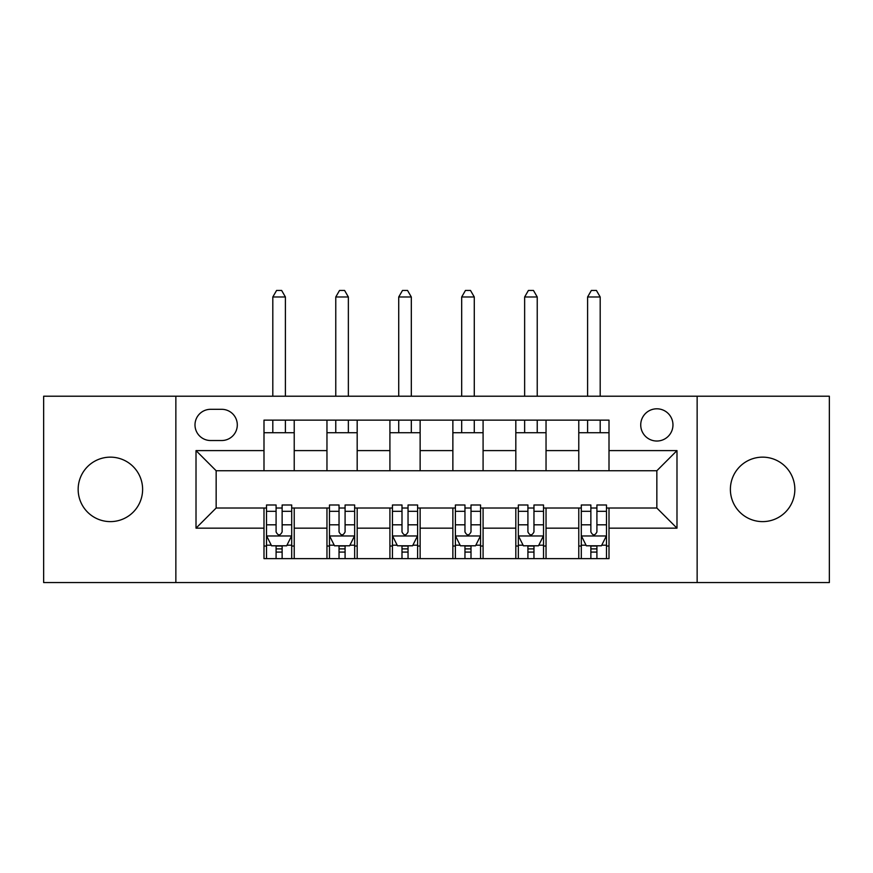 <?xml version="1.0" encoding="UTF-8"?>
<svg xmlns="http://www.w3.org/2000/svg" width="873" height="873" viewBox="0 0 873 873"><rect width="100%" height="100%" fill="white"/><g stroke="black" fill="none" stroke-linecap="round" stroke-linejoin="round"><path stroke-width="1.31" d="M762.62 457.146A32.236 32.236 0 0 0 730.385 489.382A32.236 32.236 0 0 0 762.62 521.618A32.236 32.236 0 0 0 794.845 489.382A32.236 32.236 0 0 0 762.62 457.146M110.38 457.146A32.236 32.236 0 0 0 78.155 489.382A32.236 32.236 0 0 0 110.38 521.618A32.236 32.236 0 0 0 142.615 489.382A32.236 32.236 0 0 0 110.38 457.146M656.845 408.804A16.118 16.118 0 0 0 640.727 424.911A16.118 16.118 0 0 0 656.845 441.029A16.118 16.118 0 0 0 672.963 424.911A16.118 16.118 0 0 0 656.845 408.804M697.145 582.564L829.35 582.564L829.35 396.211L697.145 396.211L697.145 582.564L175.855 582.564L175.855 396.211L43.65 396.211L43.65 582.564L175.855 582.564M210.611 440.527L221.687 440.527A15.616 15.616 0 0 0 237.303 424.911A15.616 15.616 0 0 0 221.687 409.306L210.611 409.306A15.616 15.616 0 0 0 194.995 424.911A15.616 15.616 0 0 0 210.611 440.527M697.145 396.211L175.855 396.211M263.995 528.165L196.01 528.165L196.01 450.599L263.995 450.599L263.995 470.743L216.155 470.743L216.155 508.021L263.995 508.021L263.995 558.633L609.005 558.633L609.005 508.021L656.845 508.021L656.845 470.743L609.005 470.743L609.005 450.599L676.99 450.599L676.99 528.165L609.005 528.165M609.005 450.599L609.005 420.131L263.995 420.131L263.995 450.599M578.777 420.131L578.777 470.743L609.005 470.743M578.777 470.743L263.995 470.743M263.995 508.021L266.516 508.021M276.086 508.021L282.132 508.021M291.702 508.021L294.223 508.021L294.223 558.633M329.47 508.021L294.223 508.021M339.04 508.021L345.086 508.021M354.656 508.021L357.177 508.021L357.177 558.633M392.435 508.021L357.177 508.021M401.995 508.021L408.04 508.021M417.61 508.021L420.131 508.021L420.131 558.633M455.39 508.021L420.131 508.021M464.96 508.021L471.005 508.021M480.565 508.021L483.085 508.021L483.085 558.633M518.344 508.021L483.085 508.021M527.914 508.021L533.96 508.021M543.53 508.021L546.04 508.021L546.04 558.633M581.298 508.021L546.04 508.021M590.868 508.021L596.914 508.021M606.484 508.021L609.005 508.021M294.223 420.131L294.223 470.743M263.995 432.724L294.223 432.724M263.995 546.04L266.516 546.04M276.086 546.04L282.132 546.04M291.702 546.04L294.223 546.04M326.96 508.021L326.96 558.633M326.96 420.131L326.96 470.743M357.177 420.131L357.177 470.743M326.96 432.724L357.177 432.724M326.96 546.04L329.47 546.04M339.04 546.04L345.086 546.04M354.656 546.04L357.177 546.04M389.915 508.021L389.915 558.633M389.915 546.04L392.435 546.04M401.995 546.04L408.04 546.04M417.61 546.04L420.131 546.04M389.915 420.131L389.915 470.743M420.131 420.131L420.131 470.743M389.915 432.724L420.131 432.724M452.869 508.021L452.869 558.633M452.869 546.04L455.39 546.04M464.96 546.04L471.005 546.04M480.565 546.04L483.085 546.04M452.869 420.131L452.869 470.743M483.085 420.131L483.085 470.743M452.869 432.724L483.085 432.724M515.823 508.021L515.823 558.633M515.823 546.04L518.344 546.04M527.914 546.04L533.96 546.04M543.53 546.04L546.04 546.04M515.823 420.131L515.823 470.743M546.04 420.131L546.04 470.743M515.823 432.724L546.04 432.724M578.777 508.021L578.777 558.633M578.777 546.04L581.298 546.04M590.868 546.04L596.914 546.04M606.484 546.04L609.005 546.04M578.777 432.724L609.005 432.724M216.155 470.743L196.01 450.599M216.155 508.021L196.01 528.165M676.99 450.599L656.845 470.743M676.99 528.165L656.845 508.021M276.086 552.085L282.132 552.085M266.516 511.316L276.086 511.316L276.086 504.998L266.516 504.998L266.516 535.716L271.558 545.789L286.66 545.789L291.702 535.716L291.702 504.998L282.132 504.998L282.132 511.316L291.702 511.316M291.702 535.716L291.702 558.633M266.516 535.716L266.516 558.633M282.132 545.789L282.132 558.633M276.086 558.633L276.086 545.789M276.086 511.316L276.086 531.941C278.094 535.826 280.113 535.826 282.132 531.941L282.132 511.316M285.406 432.724L285.406 420.131M285.406 396.211L285.406 296.984L272.812 296.984L272.812 396.211M272.812 432.724L272.812 420.131M272.812 296.984L276.588 290.436L281.63 290.436L285.406 296.984M339.04 552.085L345.086 552.085M329.47 511.316L339.04 511.316L339.04 504.998L329.47 504.998L329.47 535.716L334.512 545.789L349.615 545.789L354.656 535.716L354.656 504.998L345.086 504.998L345.086 511.316L354.656 511.316M354.656 535.716L354.656 558.633M329.47 535.716L329.47 558.633M345.086 545.789L345.086 558.633M339.04 558.633L339.04 545.789M339.04 511.316L339.04 531.941C341.059 535.826 343.067 535.826 345.086 531.941L345.086 511.316M348.36 432.724L348.36 420.131M348.36 396.211L348.36 296.984L335.767 296.984L335.767 396.211M335.767 432.724L335.767 420.131M335.767 296.984L339.542 290.436L344.584 290.436L348.36 296.984M401.995 552.085L408.04 552.085M392.435 511.316L401.995 511.316L401.995 504.998L392.435 504.998L392.435 535.716L397.466 545.789L412.58 545.789L417.61 535.716L417.61 504.998L408.04 504.998L408.04 511.316L417.61 511.316M417.61 535.716L417.61 558.633M392.435 535.716L392.435 558.633M408.04 545.789L408.04 558.633M401.995 558.633L401.995 545.789M401.995 511.316L401.995 531.941C404.013 535.826 406.021 535.826 408.04 531.941L408.04 511.316M411.314 432.724L411.314 420.131M411.314 396.211L411.314 296.984L398.721 296.984L398.721 396.211M398.721 432.724L398.721 420.131M398.721 296.984L402.508 290.436L407.538 290.436L411.314 296.984M464.96 552.085L471.005 552.085M455.39 511.316L464.96 511.316L464.96 504.998L455.39 504.998L455.39 535.716L460.42 545.789L475.534 545.789L480.565 535.716L480.565 504.998L471.005 504.998L471.005 511.316L480.565 511.316M480.565 535.716L480.565 558.633M455.39 535.716L455.39 558.633M471.005 545.789L471.005 558.633M464.96 558.633L464.96 545.789M464.96 511.316L464.96 531.941C466.968 535.826 468.987 535.826 471.005 531.941L471.005 511.316M474.279 432.724L474.279 420.131M474.279 396.211L474.279 296.984L461.686 296.984L461.686 396.211M461.686 432.724L461.686 420.131M461.686 296.984L465.462 290.436L470.492 290.436L474.279 296.984M527.914 552.085L533.96 552.085M518.344 511.316L527.914 511.316L527.914 504.998L518.344 504.998L518.344 535.716L523.385 545.789L538.488 545.789L543.53 535.716L543.53 504.998L533.96 504.998L533.96 511.316L543.53 511.316M543.53 535.716L543.53 558.633M518.344 535.716L518.344 558.633M533.96 545.789L533.96 558.633M527.914 558.633L527.914 545.789M527.914 511.316L527.914 531.941C529.922 535.826 531.941 535.826 533.96 531.941L533.96 511.316M537.233 432.724L537.233 420.131M537.233 396.211L537.233 296.984L524.64 296.984L524.64 396.211M524.64 432.724L524.64 420.131M524.64 296.984L528.416 290.436L533.458 290.436L537.233 296.984M590.868 552.085L596.914 552.085M581.298 511.316L590.868 511.316L590.868 504.998L581.298 504.998L581.298 535.716L586.34 545.789L601.442 545.789L606.484 535.716L606.484 504.998L596.914 504.998L596.914 511.316L606.484 511.316M606.484 535.716L606.484 558.633M581.298 535.716L581.298 558.633M596.914 545.789L596.914 558.633M590.868 558.633L590.868 545.789M590.868 511.316L590.868 531.941C592.887 535.826 594.895 535.826 596.914 531.941L596.914 511.316M600.188 432.724L600.188 420.131M600.188 396.211L600.188 296.984L587.594 296.984L587.594 396.211M587.594 432.724L587.594 420.131M587.594 296.984L591.37 290.436L596.412 290.436L600.188 296.984M326.96 528.165L294.223 528.165M326.96 450.599L294.223 450.599M389.915 450.599L357.177 450.599M389.915 528.165L357.177 528.165M452.869 450.599L420.131 450.599M452.869 528.165L420.131 528.165M515.823 450.599L483.085 450.599M515.823 528.165L483.085 528.165M578.777 450.599L546.04 450.599M578.777 528.165L546.04 528.165M266.647 535.967L291.571 535.967M291.702 545.189L286.966 545.189M271.252 545.189L266.516 545.189M282.132 524.815L291.702 524.815M266.516 524.815L276.086 524.815M276.086 548.888L282.132 548.888M329.601 535.967L354.525 535.967M354.656 545.189L349.92 545.189M334.206 545.189L329.47 545.189M345.086 524.815L354.656 524.815M329.47 524.815L339.04 524.815M339.04 548.888L345.086 548.888M392.555 535.967L417.49 535.967M417.61 545.189L412.874 545.189M397.16 545.189L392.435 545.189M408.04 524.815L417.61 524.815M392.435 524.815L401.995 524.815M401.995 548.888L408.04 548.888M455.51 535.967L480.445 535.967M480.565 545.189L475.84 545.189M460.126 545.189L455.39 545.189M471.005 524.815L480.565 524.815M455.39 524.815L464.96 524.815M464.96 548.888L471.005 548.888M518.475 535.967L543.399 535.967M543.53 545.189L538.794 545.189M523.08 545.189L518.344 545.189M533.96 524.815L543.53 524.815M518.344 524.815L527.914 524.815M527.914 548.888L533.96 548.888M581.429 535.967L606.353 535.967M606.484 545.189L601.748 545.189M586.034 545.189L581.298 545.189M596.914 524.815L606.484 524.815M581.298 524.815L590.868 524.815M590.868 548.888L596.914 548.888"/></g></svg>

